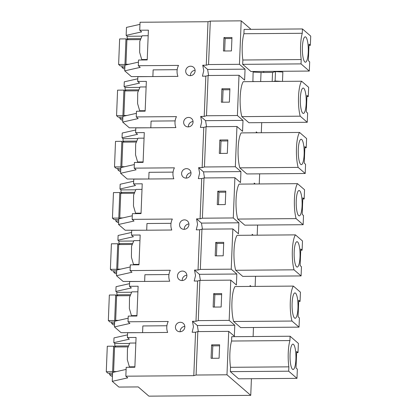 <?xml version="1.0" encoding="UTF-8"?>
<svg xmlns="http://www.w3.org/2000/svg" width="417" height="417" viewBox="0 0 417 417"><rect width="100%" height="100%" fill="white"/><g stroke="black" fill="none" stroke-linecap="round" stroke-linejoin="round"><path stroke-width="0.63" d="M196.089 375.029L197.83 331.593L195.542 332.229L193.796 375.665L196.089 375.029L226.984 374.789L228.73 331.353L197.83 331.593M211.617 344.854L211.085 358.297L219.087 358.229L219.618 344.786L211.617 344.854L212.8 345.875L212.31 358.286M226.984 374.789L250.747 395.363L251.42 378.709M193.796 375.665L125.835 376.191L127.753 377.854L112.256 381.326L112.611 372.449L126.106 369.426M250.747 395.363L148.89 396.15L138.23 386.924L118.892 387.07L112.256 381.326M263.716 72.49L263.758 71.416M195.542 332.229L192.154 332.26L193.462 326.751L192.451 321.288L195.98 321.262L197.595 281.016L194.207 281.042L195.521 275.538L194.51 270.075L198.039 270.044L199.654 229.798L196.266 229.824L197.575 224.32L196.563 218.857L200.097 218.831L201.713 178.585L198.32 178.612L199.634 173.107L198.622 167.644L202.151 167.613L203.767 127.367L200.379 127.394L201.692 121.889L200.681 116.426L204.21 116.4L205.826 76.155L202.438 76.181L203.746 70.676L202.735 65.214L206.269 65.182L208.01 21.726L210.304 21.09L208.557 64.546L239.452 64.307L241.198 20.85L251.013 29.346M239.452 64.307L245.06 69.159L244.617 80.132L239.014 75.279L208.114 75.513L205.826 76.155M208.114 75.513L206.498 115.759L237.398 115.525L239.014 75.279M237.398 115.525L243.002 120.377L242.564 131.345L236.955 126.492L206.061 126.732L203.767 127.367M206.061 126.732L204.445 166.977L235.339 166.737L236.955 126.492M235.339 166.737L240.943 171.59L240.505 182.563L234.896 177.71L204.002 177.944L201.713 178.585M204.002 177.944L202.386 218.195L233.28 217.955L234.896 177.71M233.28 217.955L238.889 222.808L238.446 233.775L232.842 228.923L201.948 229.162L199.654 229.798M201.948 229.162L200.327 269.408L231.227 269.168L232.842 228.923M231.227 269.168L236.83 274.021L236.392 284.993L230.783 280.141L199.889 280.375L197.595 281.016M199.889 280.375L198.273 320.626L229.168 320.386L230.783 280.141M229.168 320.386L234.776 325.239L234.333 336.206L228.73 331.353M253.114 336.524L253.473 327.496M250.059 286.427L250.096 285.504L251.154 286.422M255.126 286.39L255.532 276.278M252.113 235.214L252.155 234.291L253.208 235.204M257.185 235.172L257.586 225.065M254.172 183.996L254.208 183.073L255.267 183.991M259.238 183.96L259.645 173.847M256.231 132.783L256.267 131.861L257.325 132.773M261.297 132.742L261.704 122.634M302.44 28.945L244.086 29.398L243.909 33.735A20.558 4.801 89.6 0 0 242.856 60.012L242.678 64.348L250.961 71.515L309.315 71.067L309.685 61.857L308.356 60.705L309.023 44.171L310.352 45.323L310.722 36.117L302.44 28.945L302.268 33.287A20.558 4.801 89.6 0 0 301.21 59.558L301.038 63.895L309.315 71.067M237.091 235.329A20.558 4.801 89.6 0 0 234.01 250.742A20.558 4.801 89.6 0 0 235.688 270.279L294.042 269.825A20.558 4.801 89.6 0 1 292.364 250.294A20.558 4.801 89.6 0 1 295.444 234.875L237.091 235.329M295.444 234.875L302.492 240.979L302.122 250.184L300.793 249.032L300.131 265.566L301.46 266.718L301.09 275.929L242.73 276.377L235.688 270.279M252.895 81.607L253.119 72.063L261.037 72.511L272.551 72.417L275.496 71.599L282.856 72.042L282.481 81.378M246.848 173.946L239.801 167.848L298.155 167.394L305.202 173.498L246.848 173.946M305.202 173.498L305.572 164.288L304.243 163.136L304.905 146.602L306.24 147.754L306.604 138.548L299.562 132.444L241.203 132.898A20.558 4.801 89.6 0 0 238.123 148.311A20.558 4.801 89.6 0 0 239.801 167.848M243.262 81.68A20.558 4.801 89.6 0 0 240.182 97.098A20.558 4.801 89.6 0 0 241.855 116.635L300.214 116.181A20.558 4.801 89.6 0 1 298.536 96.645A20.558 4.801 89.6 0 1 301.616 81.232L243.262 81.68M301.616 81.232L308.663 87.33L308.293 96.541L306.964 95.389L306.302 111.923L307.631 113.075L307.261 122.28L248.902 122.734L241.855 116.635M244.789 225.164L237.742 219.066L296.101 218.612L303.149 224.711L244.789 225.164M303.149 224.711L303.513 215.506L302.184 214.354L302.851 197.82L304.181 198.972L304.551 189.761L297.503 183.662L239.144 184.111A20.558 4.801 89.6 0 0 236.064 199.529A20.558 4.801 89.6 0 0 237.742 219.066M240.677 327.595L233.629 321.497L291.983 321.043L299.031 327.142L240.677 327.595M299.031 327.142L299.401 317.936L298.072 316.784L298.739 300.25L300.068 301.402L300.438 292.192L293.391 286.093L235.032 286.542A20.558 4.801 89.6 0 0 231.951 301.96A20.558 4.801 89.6 0 0 233.629 321.497M296.977 378.36L288.694 371.193L230.34 371.641L238.618 378.808L296.977 378.36L297.347 369.149L296.013 367.997L296.68 351.463L298.009 352.615L296.633 352.626M230.34 371.641L230.512 367.304L288.866 366.851L288.694 371.193M231.565 341.028L289.924 340.58L290.096 336.238L231.743 336.691L231.565 341.028A20.558 4.801 89.6 0 0 230.512 367.304M219.577 345.818L212.8 345.875M125.835 376.191L126.195 367.314L134.863 367.247L136.062 337.452L127.388 337.52L127.581 332.756L167.66 332.448A13.719 13.068 130.9 0 1 166.79 326.959A13.719 13.068 130.9 0 1 168.239 321.476L128.019 321.788L128.248 316.096L136.922 316.029L138.116 286.234L129.447 286.302L129.64 281.543L169.714 281.23A13.719 13.068 130.9 0 1 168.843 275.746A13.719 13.068 130.9 0 1 170.298 270.263L130.078 270.57L130.307 264.884L138.976 264.816L140.175 235.021L131.506 235.089L131.694 230.325L171.773 230.017A13.719 13.068 130.9 0 1 170.902 224.528A13.719 13.068 130.9 0 1 172.351 219.045L132.137 219.358L132.366 213.666L141.035 213.598L142.228 183.803L133.56 183.871L133.753 179.112L173.826 178.799A13.719 13.068 130.9 0 1 172.961 173.316A13.719 13.068 130.9 0 1 174.41 167.832L134.191 168.14L134.42 162.453L143.094 162.385L144.287 132.59L135.619 132.658L135.806 127.894L175.885 127.586A13.719 13.068 130.9 0 1 175.015 122.098A13.719 13.068 130.9 0 1 176.469 116.614L136.25 116.927L136.479 111.235L145.147 111.167L146.346 81.372L137.673 81.44L137.865 76.681L177.944 76.368A13.719 13.068 130.9 0 1 177.074 70.88A13.719 13.068 130.9 0 1 178.523 65.401L138.308 65.709L138.533 60.022L147.206 59.954L148.4 30.16L139.731 30.222L140.049 22.252L208.01 21.726M184.168 329.258A4.837 4.608 130.9 0 1 175.437 326.892A4.837 4.608 130.9 0 1 183.298 323.368A4.837 4.608 130.9 0 1 184.168 329.258M185.721 70.817A4.837 4.608 130.9 0 1 193.582 67.293A4.837 4.608 130.9 0 1 194.458 73.178A4.837 4.608 130.9 0 1 185.721 70.817M190.34 175.609A4.837 4.608 130.9 0 1 181.609 173.248A4.837 4.608 130.9 0 1 189.464 169.724A4.837 4.608 130.9 0 1 190.34 175.609M180.207 222.365A4.837 4.608 130.9 0 1 188.948 224.388A4.837 4.608 130.9 0 1 181.077 228.25A4.837 4.608 130.9 0 1 180.207 222.365M192.399 124.396A4.837 4.608 130.9 0 1 183.668 122.03A4.837 4.608 130.9 0 1 191.523 118.506A4.837 4.608 130.9 0 1 192.399 124.396M177.496 275.679A4.837 4.608 130.9 0 1 185.351 272.155A4.837 4.608 130.9 0 1 186.227 278.045A4.837 4.608 130.9 0 1 177.496 275.679M113.716 372.204L113.742 371.573L116.624 371.552M128.217 39.698L127.107 38.739L127.206 36.274L126.153 35.362L126.471 27.392L139.966 24.363M210.304 21.09L241.198 20.85M223.96 37.561L223.429 50.999L231.43 50.937L231.961 37.494L223.96 37.561L225.144 38.583L224.654 50.989M202.735 65.214L207.63 69.451L245.06 69.159M208.557 64.546L206.269 65.182M208.615 75.513L207.63 69.451M221.901 88.774L221.37 102.217L229.371 102.149L229.903 88.706L221.901 88.774L223.085 89.801L222.595 102.207M200.681 116.426L205.576 120.664L243.002 120.377M206.498 115.759L204.21 116.4M206.556 126.726L205.576 120.664M219.842 139.992L219.311 153.43L227.317 153.367L227.849 139.924L219.842 139.992L221.026 141.014L220.536 153.425M198.622 167.644L203.517 171.882L240.943 171.59M204.445 166.977L202.151 167.613M204.497 177.944L203.517 171.882M217.789 191.205L217.257 204.648L225.258 204.58L225.79 191.137L217.789 191.205L218.972 192.232L218.482 204.638M196.563 218.857L201.463 223.095L238.889 222.808M202.386 218.195L200.097 218.831M202.443 229.157L201.463 223.095M215.73 242.423L215.198 255.866L223.204 255.798L223.731 242.355L215.73 242.423L216.913 243.445L216.423 255.856M194.51 270.075L199.404 274.313L236.83 274.021M200.327 269.408L198.039 270.044M200.384 280.375L199.404 274.313M213.671 293.636L213.144 307.079L221.146 307.011L221.677 293.568L213.671 293.636L214.859 294.663L214.369 307.068M192.451 321.288L197.345 325.526L234.776 325.239M198.273 320.626L195.98 321.262M198.33 331.588L197.345 325.526M301.038 63.895L242.678 64.348M301.21 59.558L242.856 60.012M243.909 33.735L302.268 33.287M310.352 45.323L308.976 45.333M302.122 250.184L300.746 250.195M301.09 275.929L294.042 269.825M252.744 81.471L254.855 81.591M260.672 81.55L261.037 72.511M273.542 81.445L275.116 81.007L281.433 81.388M299.562 132.444A20.558 4.801 89.6 0 0 296.482 147.863A20.558 4.801 89.6 0 0 298.155 167.394M306.24 147.754L304.858 147.764M308.293 96.541L306.917 96.551M307.261 122.28L300.214 116.181M297.503 183.662A20.558 4.801 89.6 0 0 294.423 199.076A20.558 4.801 89.6 0 0 296.101 218.612M304.181 198.972L302.805 198.982M293.391 286.093A20.558 4.801 89.6 0 0 290.31 301.507A20.558 4.801 89.6 0 0 291.983 321.043M300.068 301.402L298.692 301.413M290.096 336.238L298.379 343.41L298.009 352.615M289.924 340.58A20.558 4.801 89.6 0 0 288.866 366.851M126.163 90.916L125.053 89.952L125.152 87.492L124.094 86.574L124.287 81.815L137.782 78.787M137.673 81.44L139.591 83.098L124.094 86.574M125.152 87.492L139.341 87.382M148.806 127.795L129.306 127.805L122.671 122.061L122.895 116.374L136.395 113.346M136.25 116.927L138.168 118.584L122.671 122.061M150.813 127.779L151.084 121.086L175.13 120.899M124.104 142.129L122.994 141.17L123.093 138.705L122.035 137.792L122.228 133.033L135.723 130.005M135.619 132.658L137.537 134.316L122.035 137.792M123.093 138.705L137.282 138.595M146.748 179.013L127.248 179.023L120.612 173.279L120.841 167.587L134.337 164.559M134.191 168.14L136.109 169.802L120.612 173.279M148.754 178.997L149.025 172.304L173.076 172.117M122.051 193.347L120.935 192.383L121.034 189.923L119.981 189.005L120.169 184.246L133.669 181.218M133.56 183.871L135.478 185.529L119.981 189.005M121.034 189.923L135.223 189.813M144.689 230.226L125.189 230.236L118.553 224.492L118.782 218.805L132.278 215.777M132.137 219.358L134.055 221.015L118.553 224.492M146.701 230.21L146.966 223.517L171.017 223.33M119.992 244.56L118.881 243.601L118.981 241.135L117.922 240.223L118.115 235.464L131.61 232.436M131.506 235.089L133.419 236.747L117.922 240.223M118.981 241.135L133.169 241.026M142.635 281.444L123.135 281.454L116.499 275.71L116.729 270.018L130.224 266.989M130.078 270.57L131.996 272.233L116.499 275.71M144.642 281.428L144.913 274.735L168.963 274.548M117.933 295.778L116.823 294.819L116.922 292.353L115.863 291.436L116.056 286.677L129.551 283.654M129.447 286.302L131.365 287.965L115.863 291.436M116.922 292.353L131.11 292.244M140.576 332.657L121.076 332.667L114.44 326.923L114.67 321.236L128.165 318.207M128.019 321.788L129.937 323.446L114.44 326.923M142.583 332.641L142.854 325.948L166.904 325.76M127.967 345.928L114.769 346.032L114.863 343.566L113.81 342.654L114.003 337.895L127.498 334.867M127.388 337.52L129.306 339.177L113.81 342.654M114.863 343.566L129.056 343.457M139.731 30.222L141.65 31.885L126.153 35.362M127.206 36.274L141.394 36.164M150.86 76.582L131.36 76.592L124.725 70.848L124.954 65.156L138.449 62.128M138.308 65.709L140.227 67.372L124.725 70.848M152.872 76.566L153.138 69.874L177.189 69.686M184.82 326.396A4.837 4.608 -49.1 0 0 180.18 331.755M195.104 70.317A4.837 4.608 -49.1 0 0 190.465 75.68M190.991 172.753A4.837 4.608 -49.1 0 0 186.352 178.111M188.932 223.965A4.837 4.608 -49.1 0 0 184.293 229.324M193.045 121.535A4.837 4.608 -49.1 0 0 188.406 126.893M186.879 275.184A4.837 4.608 -49.1 0 0 182.234 280.542M130.25 367.283L130.266 366.824M114.769 346.032L115.879 346.996M231.92 38.526L225.144 38.583M229.861 89.744L223.085 89.801M227.807 140.956L221.026 141.014M225.748 192.174L218.972 192.232M223.694 243.387L216.913 243.445M221.635 294.605L214.859 294.663M304.827 61.961A12.687 2.961 89.6 0 0 305.426 62.216A12.687 2.961 89.6 0 0 308.283 50.785A12.687 2.961 89.6 0 0 305.828 37.092A12.687 2.961 89.6 0 0 305.228 36.837A12.687 2.961 89.6 0 0 302.367 48.268A12.687 2.961 89.6 0 0 304.827 61.961M296.596 266.823A12.687 2.961 89.6 0 0 297.196 267.078A12.687 2.961 89.6 0 0 300.052 255.647A12.687 2.961 89.6 0 0 297.597 241.954A12.687 2.961 89.6 0 0 296.998 241.698A12.687 2.961 89.6 0 0 294.141 253.129A12.687 2.961 89.6 0 0 296.596 266.823M272.192 81.456L272.551 72.417M275.116 81.007L275.496 71.599M300.714 164.392A12.687 2.961 89.6 0 0 301.309 164.647A12.687 2.961 89.6 0 0 304.17 153.216A12.687 2.961 89.6 0 0 301.71 139.523A12.687 2.961 89.6 0 0 301.116 139.268A12.687 2.961 89.6 0 0 298.254 150.699A12.687 2.961 89.6 0 0 300.714 164.392M302.768 113.179A12.687 2.961 89.6 0 0 303.368 113.434A12.687 2.961 89.6 0 0 306.224 102.003A12.687 2.961 89.6 0 0 303.769 88.31A12.687 2.961 89.6 0 0 303.169 88.055A12.687 2.961 89.6 0 0 300.313 99.486A12.687 2.961 89.6 0 0 302.768 113.179M298.655 215.61A12.687 2.961 89.6 0 0 299.255 215.865A12.687 2.961 89.6 0 0 302.111 204.434A12.687 2.961 89.6 0 0 299.656 190.741A12.687 2.961 89.6 0 0 299.057 190.486A12.687 2.961 89.6 0 0 296.2 201.917A12.687 2.961 89.6 0 0 298.655 215.61M294.543 318.041A12.687 2.961 89.6 0 0 295.137 318.296A12.687 2.961 89.6 0 0 297.999 306.865A12.687 2.961 89.6 0 0 295.538 293.172A12.687 2.961 89.6 0 0 294.944 292.916A12.687 2.961 89.6 0 0 292.082 304.347A12.687 2.961 89.6 0 0 294.543 318.041M292.484 369.253A12.687 2.961 89.6 0 0 293.083 369.509A12.687 2.961 89.6 0 0 295.94 358.078A12.687 2.961 89.6 0 0 293.485 344.385A12.687 2.961 89.6 0 0 292.885 344.134A12.687 2.961 89.6 0 0 290.029 355.56A12.687 2.961 89.6 0 0 292.484 369.253M125.053 89.952L138.256 89.853M140.534 111.203L140.55 110.745M124 116.124L124.026 115.493L126.909 115.473M145.168 110.708L139.679 110.75L137.594 103.598L137.725 92.569L140.044 86.986L146.122 86.939M122.994 141.17L136.197 141.066M138.475 162.422L138.496 161.963M121.941 167.342L121.967 166.711L124.85 166.691M143.109 161.926L137.62 161.968L135.535 154.816L135.671 143.787L137.985 138.204L144.063 138.157M120.935 192.383L134.138 192.284M136.416 213.634L136.437 213.176M119.888 218.555L119.914 217.924L122.796 217.903M141.05 213.139L135.567 213.181L133.482 206.029L133.612 195L135.926 189.417L142.009 189.37M118.881 243.601L132.085 243.497M134.363 264.852L134.378 264.394M117.829 269.773L117.855 269.142L120.737 269.121M138.997 264.357L133.508 264.399L131.423 257.247L131.553 246.218L133.873 240.635L139.95 240.588M116.823 294.819L130.026 294.715M132.304 316.065L132.325 315.606M115.77 320.986L115.796 320.355L118.683 320.334M136.938 315.57L131.449 315.612L129.364 308.465L129.499 297.43L131.814 291.848L137.891 291.801M134.884 366.788L129.395 366.83L127.31 359.678L127.44 348.648L129.755 343.066L135.838 343.019M127.107 38.739L140.31 38.635M142.588 59.991L142.609 59.532M126.059 64.911L126.085 64.281L128.968 64.26M147.222 59.495L141.733 59.537L139.653 52.386L139.784 41.356L142.098 35.773L148.176 35.726M112.527 374.622L109.598 374.643L109.65 373.236M112.58 373.236L107.982 373.246L106.278 371.771L107.289 346.235L113.622 346.183L114.571 347.001L127.743 346.902M112.465 376.113L111.303 376.118L109.598 374.643M106.278 371.771L112.616 371.724L113.622 346.183M113.278 372.298L112.616 371.724M113.575 372.235L114.571 347.001M114.581 323.404L111.652 323.43L111.709 322.018M114.639 322.023L110.041 322.033L108.337 320.558L109.343 295.017L115.681 294.97L116.63 295.789L129.796 295.684M114.524 324.895L113.356 324.906L111.652 323.43M108.337 320.558L114.67 320.506L115.681 294.97M115.337 321.085L114.67 320.506M115.634 321.017L116.63 295.789M116.64 272.192L113.711 272.212L113.768 270.805M116.692 270.805L112.1 270.815L110.396 269.34L111.402 243.799L117.74 243.752L118.683 244.57L131.855 244.471M116.578 273.682L115.415 273.688L113.711 272.212M110.396 269.34L116.729 269.293L117.74 243.752M117.396 269.867L116.729 269.293M117.688 269.804L118.683 244.57M118.694 220.974L115.77 221L115.822 219.587M118.751 219.592L114.154 219.603L112.449 218.127L113.46 192.586L119.794 192.539L120.742 193.358L133.909 193.253M118.636 222.464L117.474 222.475L115.77 221M112.449 218.127L118.788 218.075L119.794 192.539M119.45 218.654L118.788 218.075M119.747 218.586L120.742 193.358M120.753 169.761L117.823 169.782L117.881 168.374M120.81 168.374L116.213 168.385L114.508 166.909L115.514 141.368L121.853 141.321L122.801 142.14L135.968 142.041M120.695 171.251L119.528 171.257L117.823 169.782M114.508 166.909L120.841 166.863L121.853 141.321M121.509 167.436L120.841 166.863M121.8 167.373L122.801 142.14M122.812 118.543L119.882 118.569L119.94 117.156M122.864 117.161L118.266 117.172L116.562 115.697L117.573 90.155L123.906 90.108L124.855 90.927L138.027 90.823M122.749 120.033L121.587 120.044L119.882 118.569M116.562 115.697L122.9 115.645L123.906 90.108M123.568 116.223L122.9 115.645M123.859 116.155L124.855 90.927M124.865 67.33L121.936 67.351L121.993 65.943M124.923 65.943L120.325 65.954L118.621 64.479L119.632 38.937L125.965 38.89L126.914 39.709L140.081 39.61M124.808 68.815L123.64 68.826L121.936 67.351M118.621 64.479L124.959 64.432L125.965 38.89M125.621 65.005L124.959 64.432M125.918 64.943L126.914 39.709"/></g></svg>

